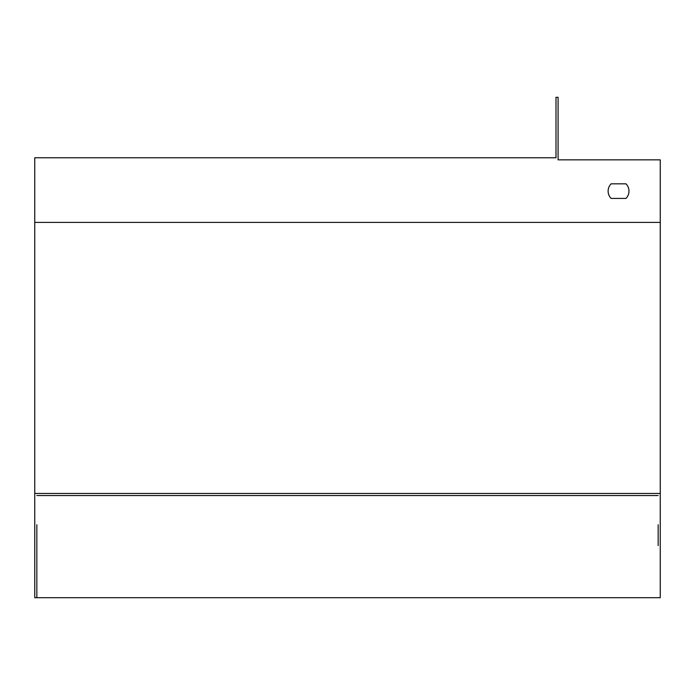 <?xml version="1.0" encoding="UTF-8"?>
<svg xmlns="http://www.w3.org/2000/svg" width="695" height="695" viewBox="0 0 695 695"><rect width="100%" height="100%" fill="white"/><g stroke="black" fill="none" stroke-linecap="round" stroke-linejoin="round"><path stroke-width="1.04" d="M658.165 524.725L658.165 545.575M660.25 222.4L34.75 222.4L34.75 157.765L556 157.765L556 97.3L558.085 97.3L558.085 159.85L660.25 159.85L660.25 597.7L36.835 597.7L36.835 545.575M34.75 222.4L34.75 597.7L36.835 597.7L36.835 524.725M36.835 495.535L658.165 495.535M625.995 198.423L611.105 198.423L625.995 198.423A10.425 10.425 0 0 0 625.995 183.827L611.105 183.827A10.425 10.425 0 0 0 611.105 198.423A10.425 10.425 0 0 1 611.105 183.827L625.995 183.827M660.25 493.45L34.75 493.45"/></g></svg>
